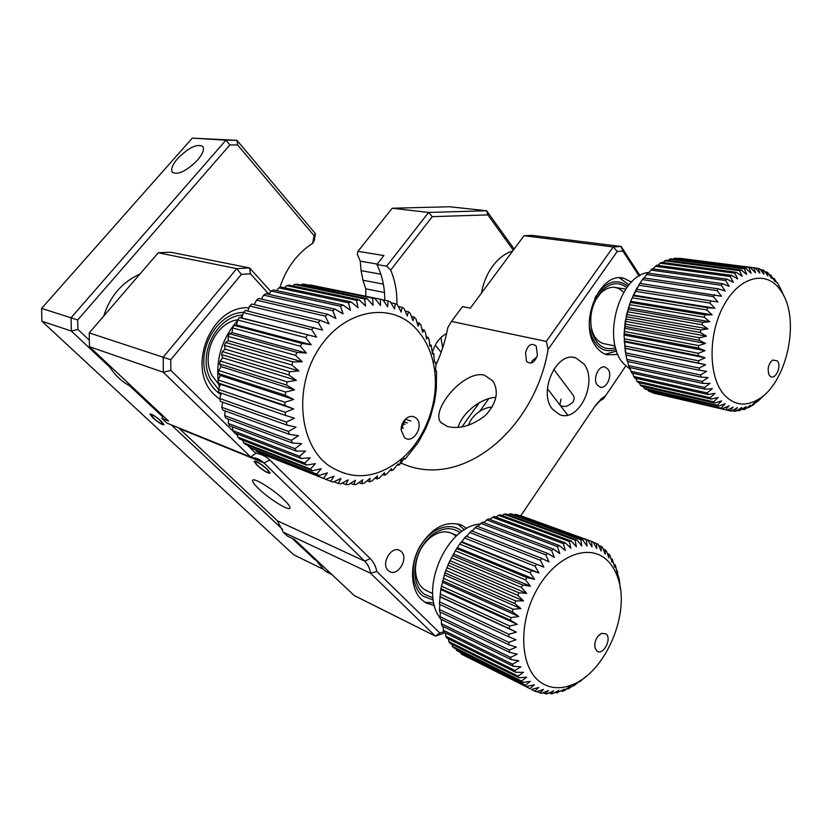 <?xml version="1.0" encoding="UTF-8"?>
<svg xmlns="http://www.w3.org/2000/svg" width="832" height="832" viewBox="0 0 832 832"><rect width="100%" height="100%" fill="white"/><g stroke="black" fill="none" stroke-linecap="round" stroke-linejoin="round"><path stroke-width="1.25" d="M258.794 488.831C269.786 499.533 290.514 512.138 290.004 507.697C289.942 506.262 287.966 503.651 284.076 499.866C273.073 489.029 251.95 476.247 252.585 480.709C252.647 482.217 254.717 484.921 258.794 488.831M435.926 364.988C441.428 353.101 445.39 340.652 447.814 327.642L451.474 321.433L546.302 341.432L613.215 246.958L621.171 246.501L640.037 275.61M401.003 463.05C462.03 491.202 534.945 428.626 548.09 349.419L546.302 341.432M447.335 426.483C459.451 429.447 472.191 425.734 485.566 415.334C496.735 402.948 499.158 391.477 492.835 380.91L484.349 375.128C463.497 369.751 430.009 410.935 440.929 422.479L447.335 426.483M537.41 355.243L536.234 346.112C531.554 342.524 527.998 344.687 525.574 352.591L526.479 361.379C531.014 364.801 534.654 362.752 537.41 355.243M458.006 427.409C462.384 412.641 481.073 397.842 495.934 397.384M256.828 465.046C263.744 471.047 268.185 473.699 270.171 473.013L267.55 469.466C260.603 463.434 256.142 460.762 254.155 461.448L256.828 465.046M639.132 276.141L622.887 251.087L621.171 246.501L531.898 235.362L524.014 235.726L470.309 308.152L462.498 306.623L451.474 321.433M479.222 402.74L461.906 426.92M479.721 411.31L488.779 398.632M294.538 539.448L354.224 595.535L435.375 636.126L370.552 573.248C369.751 568.256 367.806 564.221 364.728 561.142L263.994 462.925L259.293 459.472L250.786 457.08L163.332 372.258L89.44 346.705L168.553 421.044L161.782 418.33L166.806 423.03L250.786 457.08L255.736 453.294C261.206 453.991 265.897 456.238 269.807 460.044L370.261 558.636C373.568 561.933 375.752 566.228 376.813 571.49L370.552 573.248L283.213 532.126L287.425 536.078L294.538 539.448M466.794 528.518L462.259 525.512C446.763 519.906 432.64 526.854 419.9 546.354C409.49 564.72 410.228 588.65 421.304 599.394L425.786 602.846L434.543 605.696M178.558 427.794L277.42 520.832L283.213 532.126M445.234 632.778L435.375 636.126L439.743 632.944L443.862 631.717M631.561 282.152L624.114 278.398C599.997 270.421 577.689 323.752 595.962 346.528C598.978 350.719 602.586 353.454 606.798 354.754L617.999 354.474M163.467 416.26L161.782 418.33M268.934 294.195L250.474 273.822L241.394 274.373L170.768 359.726L170.841 370.406L163.332 372.258L163.228 357.157L236.735 268.653L249.569 267.914L170.529 252.19L158.278 252.762L89.211 332.904L89.44 346.705M248.986 307.788C210.798 305.053 185.401 369.262 214.885 395.19L219.908 399.36M170.768 359.726L89.211 332.904M241.394 274.373L236.735 268.653L158.278 252.762M250.474 273.822L249.569 267.914L270.837 291.46M170.841 370.406L233.376 431.465M234.936 432.983L237.65 435.635M242.029 439.91L243.142 441.002M247.374 445.13L249.642 447.346M250.234 447.918L255.736 453.294M376.813 571.49L439.743 632.944M594.724 406.63L520.78 515.726L595.878 404.893L601.734 398.414L605.457 395.97L603.647 398.642L599.726 401.086L594.724 406.63L595.878 404.893M605.457 395.97L625.81 365.893M622.887 251.087L617.261 251.43L613.215 246.958L524.014 235.726M401.388 551.689L399.901 550.555C391.56 545.22 380.526 563.753 388.138 570.419L389.449 571.428C397.821 576.898 408.897 558.449 401.388 551.689M608.015 369.21L605.28 367.13C598.811 364.551 592.322 378.955 597.272 384.977L599.903 386.984C606.393 389.636 612.903 375.315 608.015 369.21M617.261 251.43L548.09 349.419M552.604 409.313L559.645 414.627C578.864 422.958 598.374 381.732 583.918 363.979L575.91 357.978C556.868 350.282 537.628 392.194 552.604 409.313M561.08 399.11L559.832 404.851C563.389 407.68 567.736 406.775 572.863 402.126C574.371 399.641 574.517 397.384 573.29 395.356L553.696 369.325M492.284 406.994C484.224 407.628 477.246 411.726 471.349 419.297L468.146 425.391M512.751 250.921C503.911 253.739 496.371 260.052 490.142 269.849C485.857 276.817 482.955 284.586 481.447 293.134L481.645 292.011M627.942 286.218C616.252 277.597 605.238 281.497 594.901 297.929M589.482 327.038L591.386 335.431C596.773 348.473 605.02 353.132 616.106 349.43M619.528 277.93L629.023 284.908M615.576 347.641C605.29 350.844 597.657 346.393 592.696 334.287L592.498 333.705C588.39 317.242 591.666 302.765 602.337 290.274C610.958 282.422 619.112 281.57 626.798 287.716M590.751 324.844L592.27 331.427C595.088 338.936 599.529 343.138 605.602 344.042M623.667 292.406C616.73 285.366 609.066 285.584 600.673 293.072L595.296 300.425M616.637 351.031L605.27 354.214M723.913 394.472C708.271 376.709 707.98 333.913 723.882 305.261C739.554 276.328 766.095 269.932 780 289.546L781.914 292.417C800.81 321.11 786.24 384.758 757.349 399.942C744.754 406.827 733.606 405.007 723.913 394.472M776.766 282.651L774.207 278.522L775.05 281.611L770.661 274.934L771.618 278.481L768.061 272.886L766.802 272.043L767.905 275.995L764.015 270.473L762.674 269.859L763.953 274.206L759.72 268.809L758.316 268.434L759.803 273.135L755.238 267.914L678.371 258.534M678.85 258.201L755.238 267.914M753.771 267.79L755.508 272.802L750.599 267.81L675.657 258.19L673.15 259.106M674.159 258.305L750.599 267.81M749.102 267.946L751.098 273.218L745.867 268.507L670.914 258.814L667.961 260.437M669.396 259.168L744.349 268.892L745.867 268.507M744.349 268.892L746.626 274.383L741.083 270.005L666.13 260.198L662.844 262.538M664.612 260.801L739.565 270.65L741.083 270.005M739.565 270.65L742.144 276.297L736.31 272.293L661.378 262.34L657.842 265.366M659.88 263.172L734.802 273.187L736.31 272.293M734.802 273.187L737.714 278.949L731.598 275.361L656.687 265.21L652.995 268.902M655.231 266.271L730.122 276.494L731.598 275.361M730.122 276.494L733.377 282.308L727.012 279.178L652.142 268.788L648.367 273.125M650.728 270.067L725.587 280.54L727.012 279.178M725.587 280.54L729.186 286.333L722.602 283.691L647.774 273.042L644.01 277.961M646.443 274.518L721.24 285.272L722.602 283.691M721.24 285.272L725.192 291.002L718.411 288.87L643.656 277.909L642.398 279.583L717.142 290.649L718.411 288.87M717.142 290.649L721.448 296.244L639.818 283.358L630.594 301.288L626.569 314.475L624.031 335.026L625.882 354.942L699.587 370.302L699.244 368.066L625.508 352.82M638.674 285.199L713.336 296.608L714.511 294.653M713.336 296.608L717.995 302.006L636.324 289.318M635.294 291.304L709.883 303.077L710.934 300.966M709.883 303.077L714.875 308.225L707.741 307.746L633.214 295.703M632.31 297.825L706.805 309.982L707.741 307.746M706.805 309.982L712.14 314.829L704.954 314.902L630.521 302.463M629.762 304.678L704.163 317.242L704.954 314.902M704.163 317.242L709.81 321.734L702.624 322.358L628.285 309.504M627.682 311.792L701.979 324.771L702.624 322.358M701.979 324.771L707.907 328.858L700.773 330.013L626.538 316.753M626.08 319.072L700.284 332.467L700.773 330.013M700.284 332.467L706.482 336.118L699.421 337.782L625.279 324.095M624.998 326.446L699.098 340.257L699.421 337.782M699.098 340.257L705.526 343.418L698.589 345.561L624.551 331.469M624.426 333.798L698.433 348.026L698.589 345.561M698.433 348.026L705.058 350.688L698.277 353.267L624.343 338.77M624.395 341.058L698.287 355.68L698.277 353.267M698.287 355.68L705.089 357.812L698.495 360.797L624.666 345.914M624.884 348.14L698.672 363.137L698.495 360.797M698.672 363.137L705.609 364.728L699.244 368.066M699.587 370.302L706.607 371.342L700.492 374.982L626.86 359.393L627.39 361.41L701.002 377.094L700.492 374.982M701.002 377.094L708.084 377.582L702.239 381.472L628.701 365.581L629.377 367.453L702.894 383.438L702.239 381.472M702.894 383.438L709.998 383.375L704.454 387.462L630.999 371.29L631.821 372.996L705.255 389.251L704.454 387.462M705.255 389.251L712.327 388.658L707.117 392.891L633.734 376.48L634.681 377.998L708.042 394.482L707.117 392.891M708.042 394.482L715.052 393.38L710.164 397.686L636.854 381.066L637.926 382.398L711.214 399.079L710.164 397.686M711.214 399.079L718.141 397.488L713.586 401.814L640.349 385.029L641.524 386.152L714.74 402.979L713.586 401.814M769.61 375.596C774.28 382.013 782.34 366.631 777.358 360.859L772.647 360.048C768.331 364.052 767.156 368.971 769.101 374.826L769.61 375.596M630.448 369.408L624.364 364.416C600.818 341.931 618.748 274.976 648.908 272.418M652.111 392.174L653.879 393.12M647.514 389.709L649.553 391.581L722.675 408.585L648.211 390.905M644.145 388.326L645.414 389.22L718.578 406.151L717.33 405.226L644.145 388.326L643.24 386.547M639.309 382.71L640.349 385.029M635.752 378.238L636.854 381.066M629.918 367.567L630.999 371.29M625.352 351.842L624.031 335.026L625.238 321.308L630.594 301.288L636.282 289.245L717.995 302.006M633.246 295.079L714.875 308.225M630.594 301.288L712.14 314.829M628.368 307.778L709.81 321.734M626.569 314.475L707.907 328.858M625.238 321.308L706.482 336.118M624.395 328.182L705.526 343.418M624.031 335.026L705.058 350.688M624.166 341.754L705.089 357.812M624.79 348.286L705.609 364.728M625.976 354.962L626.86 359.393M627.692 361.473L628.701 365.581M632.611 373.173L633.734 376.48M714.74 402.979L721.531 400.93L717.33 405.226M718.578 406.151L725.202 403.697L721.344 407.898M722.675 408.585L729.102 405.735L725.587 409.791L652.496 392.777M653.9 393.214L725.587 409.791M726.981 410.238L733.19 407.056L730.007 410.914L727.012 410.218M757.349 399.942L752.357 404.851L754.759 402.782L753.033 405.038L748.478 407.69L750.454 405.049L745.316 409.094L743.839 409.625L746.096 406.619L739.19 410.821L741.738 407.493L736.029 411.206L734.562 411.258L737.422 407.638L731.442 411.112L730.007 410.914M734.562 411.258L732.16 410.696M739.19 410.821L737.298 410.384M743.839 409.625L742.394 409.292M748.478 407.69L747.417 407.451M757.879 399.63L758.971 399.87L753.033 405.038M758.971 399.87L757.099 401.617M763.09 396.344L757.484 401.7M763.058 396.344L761.686 397.717M784.025 296.275L783.193 294.653M782.673 292.874L777.421 282.734M773.198 278.387L774.207 278.522M769.257 274.747L770.661 274.934M764.951 271.794L766.802 272.043M760.313 269.558L762.674 269.859M755.362 268.06L758.316 268.434M642.398 279.583L639.954 283.379M636.282 289.245L637.26 287.57M139.89 274.092C122.169 282.09 110.115 296.078 103.73 316.056M108.295 364.416L108.711 365.175C114.067 374.473 121.243 381.43 130.239 386.048L132.402 387.078M243.61 312.364C215.27 312.676 193.554 354.9 208.801 381.108C211.806 386.766 215.8 391.227 220.782 394.503M218.546 389.532L210.829 379.621C196.758 355.306 216.33 316.15 242.674 315.026M237.775 319.779C215.634 322.618 200.502 355.378 212.191 375.752L218.681 384.207M313.789 557.534L324.626 570.596L331.448 574.33M462.041 531.482L461.542 531.045C450.393 521.435 431.028 528.05 420.493 545.823C409.791 563.451 411.143 587.371 423.093 596.17L433.347 600.08M457.548 523.827L464.454 529.88M433.046 597.834L424.237 594.225C417.945 589.15 414.794 581.339 414.794 570.794C415.605 556.275 421.231 544.44 431.683 535.288C442.26 527.405 451.776 526.573 460.252 532.792M455.322 535.558C447.866 530.015 439.494 530.712 430.186 537.649C421.075 545.636 416.177 555.942 415.47 568.578C415.47 577.772 418.215 584.584 423.696 589.035L428.012 591.396M433.888 603.002L424.705 602.17M540.301 682.063C519.927 667.763 517.826 623.532 536.744 589.888C555.36 556.015 588.432 542.901 606.528 559.697C611.822 564.491 615.732 570.96 618.249 579.093C630.344 614.609 604.802 673.4 571.272 685.11C559.707 689.416 549.38 688.407 540.301 682.063M603.19 549.12L605.259 549.879L605.207 554.122L602.472 547.362L601.099 546.312L601.162 551.013L598.031 544.294L596.534 543.473L596.752 548.61L593.206 541.986L591.604 541.414L592.02 546.957L588.058 540.478L516.797 514.623L514.051 514.842M515.112 514.301L588.058 540.478M586.362 540.166L587.007 546.073L582.639 539.802L511.399 513.874L508.03 514.748M509.642 513.802L580.861 539.76L582.639 539.802M580.861 539.76L581.776 545.979L576.992 539.958L505.794 513.926L501.925 515.476M503.984 514.114L575.162 540.197L576.992 539.958M575.162 540.197L576.378 546.697L571.178 540.977L500.042 514.79L495.778 517.036M498.202 515.226L569.317 541.486L571.178 540.977M569.317 541.486L570.866 548.205L565.282 542.849L494.208 516.454L489.653 519.397M492.346 517.15L563.389 543.629L565.282 542.849M563.389 543.629L565.302 550.503L559.343 545.563L488.363 518.908L483.6 522.538M486.502 519.854L557.461 546.603L559.343 545.563M557.461 546.603L559.77 553.582L553.446 549.099L482.55 522.142L477.703 526.448M480.73 523.328L551.595 550.389L553.446 549.099M551.595 550.389L554.299 557.419L547.654 553.426L476.871 526.126L472.004 531.066M475.093 527.54L545.854 554.954L547.654 553.426M545.854 554.954L548.985 561.954L542.038 558.49L471.37 530.816L466.586 536.349M469.674 532.438L540.311 560.248L542.038 558.49M540.311 560.248L543.868 567.164L466.118 536.162L464.516 537.982L461.854 541.746L539.032 572.978L531.617 570.638L461.188 542.1L459.701 544.107L530.088 572.79L531.617 570.638M464.516 537.982L535.028 566.218L536.671 564.252M535.028 566.218L539.032 572.978M530.088 572.79L534.529 579.332L526.937 577.585L456.643 548.579L448.895 562.827L444.943 572.884L440.898 588.619L439.379 604.25L508.789 636.834L508.882 634.254L439.452 601.806M455.281 550.742L525.533 579.894L526.937 577.585M525.533 579.894L530.41 586.154L522.683 585.01L452.525 555.516M451.318 557.804L521.435 587.454L522.683 585.01M521.435 587.454L526.729 593.372L518.929 592.821L448.895 562.827M447.855 565.209L517.837 595.369L518.929 592.821M517.837 595.369L523.536 600.891L515.705 600.922L445.806 570.419M444.943 572.884L514.8 603.543L515.705 600.922M514.8 603.543L520.874 608.629L513.053 609.222L443.29 578.219M442.614 580.715L512.346 611.884L513.053 609.222M512.346 611.884L518.762 616.47L511.025 617.604L441.376 586.102M440.898 588.619L510.515 620.277L511.025 617.604M510.515 620.277L517.254 624.343L509.631 625.986L440.086 593.996M439.816 596.492L509.319 628.628L509.631 625.986M509.319 628.628L516.339 632.143L508.882 634.254M508.789 636.834L516.038 639.766L508.799 642.304L439.462 609.471L439.598 611.78L508.914 644.8L508.799 642.304M508.914 644.8L516.36 647.14L509.382 650.031L440.118 616.751L440.461 619.008L509.704 652.413L509.382 650.031M509.704 652.413L517.286 654.15L510.609 657.363L441.407 623.719L441.948 625.841L511.129 659.599L510.609 657.363M511.129 659.599L518.814 660.743L512.46 664.206L443.321 630.23L444.049 632.195L513.178 666.266L512.46 664.206M513.178 666.266L520.915 666.817L514.914 670.478L445.817 636.23L446.732 638.009L515.819 672.329L514.914 670.478M515.819 672.329L523.546 672.318L517.941 676.104L448.874 641.628L449.956 643.219L519.012 677.747L517.941 676.104M519.012 677.747L526.698 677.175L521.487 681.034L452.442 646.381L453.679 647.754L522.714 682.438L521.487 681.034M522.714 682.438L530.317 681.356L525.522 685.204L456.487 650.447L525.522 685.204M526.895 686.369L534.342 684.809L529.974 688.594L462.446 654.545M596.835 650.957C602.919 656.365 612.383 638.518 605.956 633.828L601.484 633.37C596.409 636.563 594.256 641.399 595.005 647.878L596.835 650.957M441.386 619.809L440.97 619.258M440.367 618.415C418.465 590.959 446.17 526.126 480.064 524.014M592.093 541.58L519.927 515.757M460.678 652.995L460.938 653.765M456.071 648.95L456.487 650.447M451.974 644.218L452.442 646.381M448.427 638.851L448.874 641.628M445.463 632.892L445.817 636.23M443.102 626.402L443.321 630.23M441.386 619.455L441.407 623.719M440.326 612.134L440.118 616.751M439.93 604.51L439.462 609.419M453.492 553.956L530.41 586.154M449.956 560.664L526.729 593.372M446.888 567.674L523.536 600.891M444.361 574.891L520.874 608.629M442.374 582.223L518.762 616.47M440.981 589.597L517.254 624.343M440.18 596.918L516.339 632.143M462.426 654.659L529.974 688.594M531.471 689.499L538.751 687.492L534.81 691.163L531.502 689.499M564.127 690.643L562.401 691.382L564.335 689.094L556.629 693.004L558.938 690.352L552.729 693.638L550.93 693.805L553.613 690.83L547.102 693.878L545.345 693.774L548.444 690.508L541.642 693.264L539.947 692.89L543.462 689.395L536.411 691.808L534.81 691.163M539.947 692.89L537.233 691.527M545.345 693.774L543.13 692.661M550.93 693.805L549.151 692.921M556.629 693.004L555.246 692.318M562.401 691.382L561.361 690.862M564.242 690.695L569.754 687.086L568.173 688.969L567.445 688.605M569.119 686.774L569.754 687.086M574.184 683.883L575.141 684.351L568.173 688.969M575.141 684.351L573.446 685.578M580.018 680.732L573.893 685.797M580.445 680.93L579.301 681.824M580.705 680.295L581.225 680.534L579.478 681.918M581.225 680.534L585.562 676.842M620.412 588.942L619.954 586.092M619.84 583.887L619.226 579.186L618.207 578.802M618.478 576.919L619.226 579.186M618.81 577.044L618.769 578.718L617.417 572.458M618.176 578.49L618.769 578.718M616.533 570.336L617.739 572.582M617.157 570.565L617.032 572.77L615.711 566.405L614.952 564.543L614.786 567.278L612.217 559.052L612.05 562.307L610.064 555.641L608.982 554.143L608.847 557.898L606.497 551.158L605.259 549.879M614.016 564.2L614.952 564.543M610.948 558.584L612.217 559.052M607.329 553.54L608.982 554.143M598.541 545.376L601.099 546.312M593.403 542.339L596.534 543.473M520.333 515.58L591.604 541.414M461.854 541.746L461.188 542.1M459.701 544.107L456.643 548.579M457.475 547.622L534.529 579.332M327.829 464.942C298.854 443.227 293.779 387.296 318.635 349.097C343.086 310.565 388.253 301.517 413.67 326.279C425.589 337.906 432.64 353.226 434.824 372.237C438.36 403.291 425.152 438.485 402.168 458.401C376.969 479.024 352.196 481.208 327.829 464.942M411.445 316.482L414.211 317.075L412.974 320.705L410.29 313.362L408.387 311.75L407.316 315.973L404.102 308.599L402.022 307.258L401.18 312.052L397.415 304.699L395.19 303.649L394.618 308.974L390.302 301.725L387.962 300.976L387.712 306.8L382.824 299.707L309.306 285.241M309.837 284.877L382.824 299.707M380.39 299.281L380.515 305.552L375.076 298.698L304.658 284.294L302.224 284.17L301.07 285.095M302.224 284.17L375.076 298.698M372.57 298.594L373.11 305.271L367.13 298.719L296.93 284.242L294.455 284.43L292.822 285.938M294.455 284.43L364.582 298.938L367.13 298.719M364.582 298.938L365.581 305.968L359.081 299.78L289.11 285.168L286.614 285.667L284.638 287.778M286.614 285.667L356.512 300.331L359.081 299.78M356.512 300.331L358.01 307.642L351 301.881L281.278 287.071L278.814 287.872L276.609 290.597M278.814 287.872L348.452 302.775L351 301.881M348.452 302.775L350.48 310.294L343.002 305.032L273.551 289.931L271.118 291.044L268.809 294.372M271.118 291.044L340.496 306.249L343.002 305.032M340.496 306.249L343.086 313.903L335.182 309.192L265.99 293.748L263.64 295.152L261.342 299.073M263.64 295.152L332.748 310.721L335.182 309.192M332.748 310.721L335.91 318.438L327.621 314.33L258.71 298.47L256.464 300.154L254.28 304.647M256.464 300.154L325.291 316.15L327.621 314.33M325.291 316.15L329.046 323.856L320.424 320.382L251.794 304.054L249.683 305.999L247.728 311.043M249.683 305.999L318.23 322.494L320.424 320.382M318.23 322.494L322.587 330.106L245.326 310.45L243.381 312.634L311.646 329.68L313.685 327.309M311.646 329.68L316.607 337.106L239.387 317.574L237.63 319.977L236.662 325.021L234.062 325.354L232.513 327.943L232.118 332.623L229.424 333.684L228.103 336.43L228.238 340.683L225.524 342.472L224.453 345.353L225.087 349.107L222.414 351.614L221.603 354.578L222.706 357.781L220.137 360.994L219.596 364L221.104 366.6L218.722 370.49L218.462 373.516L220.324 375.461L218.192 379.985L218.202 382.98L220.366 384.249L218.535 389.366L218.826 392.298L285.47 415.407L285.199 412.266L218.535 389.366M237.63 319.977L305.635 337.615L307.486 335.015M305.635 337.615L311.178 344.791L301.902 343.418L234.062 325.354M232.513 327.943L300.269 346.216L301.902 343.418M300.269 346.216L306.384 353.049L297.024 352.414L229.424 333.684M228.103 336.43L295.63 355.378L297.024 352.414M295.63 355.378L302.276 361.806L292.895 361.889L225.524 342.472M224.453 345.353L291.762 364.988L292.895 361.889M291.762 364.988L298.917 370.937L289.598 371.738L222.414 351.614M221.603 354.578L288.725 374.92L289.598 371.738M288.725 374.92L296.348 380.338L287.144 381.826L220.137 360.994M219.596 364L286.551 385.06L287.144 381.826M286.551 385.06L294.59 389.886L285.584 392.028L218.722 370.49M218.462 373.516L285.282 395.273L285.584 392.028M285.282 395.273L293.686 399.454L284.939 402.22L218.192 379.985M218.202 382.98L284.918 405.434L284.939 402.22M284.918 405.434L293.623 408.938L285.199 412.266M285.47 415.407L294.414 418.215L286.364 422.053L219.752 398.507L220.314 401.346L286.926 425.079L286.364 422.053M286.926 425.079L296.036 427.17L288.423 431.444L221.822 407.306L222.654 410.01L289.255 434.335L288.423 431.444M289.255 434.335L298.48 435.698L291.325 440.346L224.713 415.646L225.794 418.194L292.417 443.05L291.325 440.346M292.417 443.05L301.683 443.695L295.038 448.646L228.384 423.457L229.705 425.797L296.379 451.142L295.038 448.646M296.379 451.142L305.614 451.079L299.51 456.248L232.783 430.612L234.322 432.744L301.08 458.505L299.51 456.248M301.08 458.505L310.222 457.746L304.668 463.07L237.848 437.07L239.585 438.953L306.446 465.057L304.668 463.07M306.446 465.057L315.432 463.653L310.461 469.04L243.516 442.738L245.43 444.361L312.416 470.746L310.461 469.04M312.416 470.746L321.194 468.718L316.794 474.105L249.704 447.564L318.906 475.509L316.794 474.105M404.31 437.403C412.859 445.286 424.986 425.11 416.031 418.038C412.672 415.511 409.126 415.896 405.371 419.193C402.553 422.115 401.149 425.693 401.138 429.915L404.31 437.403M221.031 393.567L220.844 392.995M219.284 387.244L218.504 383.157M218.182 380.931C215.987 358.01 222.425 337.906 237.505 320.611M240.334 317.73L242.455 315.765M263.328 454.48L330.782 481.322L334.027 476.174L325.842 479.305L256.35 451.506L325.842 479.305M256.006 450.59L256.35 451.506M249.215 445.858L249.704 447.564M242.996 440.284L243.516 442.738M237.422 433.94L237.848 437.07M232.554 426.878L232.783 430.612M228.436 419.182L228.384 423.457M225.139 410.914L224.713 415.646M222.695 402.189L221.822 407.306M221.156 393.099L219.752 398.507M236.662 325.021L311.178 344.791M232.118 332.623L306.384 353.049M228.238 340.683L302.276 361.806M225.087 349.107L298.917 370.937M222.706 357.781L296.348 380.338M221.104 366.6L294.59 389.886M220.324 375.461L293.686 399.454M220.366 384.249L293.623 408.938M318.906 475.509L327.413 472.909L323.596 478.202M400.026 463.112L400.774 463.382L398.684 465.244L397.977 463.892L394.046 468.998L391.82 470.631L391.404 468.697L386.942 473.845L384.613 475.218L384.53 472.742L379.538 477.859L377.135 478.951L377.416 475.966L371.914 480.99L369.45 481.79L370.146 478.317L364.135 483.194L361.639 483.683L362.783 479.773L356.283 484.422L353.787 484.609L355.42 480.303L348.442 484.661L345.966 484.526L348.109 479.877L340.694 483.891L338.27 483.434L340.954 478.504L333.133 482.102L330.782 481.322M338.27 483.434L333.965 481.728M345.966 484.526L342.243 483.059M353.787 484.609L350.563 483.34M361.639 483.683L358.842 482.602M369.45 481.79L367.016 480.865M377.135 478.951L375.024 478.161M384.613 475.218L382.793 474.542M391.82 470.631L390.239 470.059M398.684 465.244L397.322 464.766M400.774 463.382L404.196 458.359L405.132 459.129L403.957 458.723M435.209 370.874L436.55 371.228L436.301 389.667L434.502 401.898L430.352 417.206L425.724 428.73L418.184 442.51L405.132 459.129M401.274 427.544L403.322 428.199M402.438 423.478L405.007 424.289M407.358 422.958L403.374 421.71M405.298 419.266L410.831 420.982M436.55 371.228L435.594 370.521L435.937 365.071L435.531 362.242L434.398 362.138L433.763 353.527L432.484 354.037L431.246 345.176L429.874 346.31L429.114 339.737L428.002 337.282L426.587 339.04L425.391 332.186L424.06 329.909L422.656 332.301L420.982 325.218L419.453 323.149L418.101 326.165L415.938 318.926L414.211 317.075M434.398 361.951L435.531 362.242M432.442 353.205L433.763 353.527M429.707 344.812L431.246 345.176M426.213 336.866L428.002 337.282M421.99 329.441L424.06 329.909M417.05 322.618L419.453 323.149M405.194 311.085L408.387 311.75M398.341 306.498L402.022 307.258M390.926 302.775L395.19 303.649M383.001 299.967L387.962 300.976M243.381 312.634L241.821 317.97L239.387 317.574M241.821 317.97L316.607 337.106M152.807 417.716C158.704 422.781 162.438 425.11 164.018 424.694L161.19 421.127C155.272 416.031 151.518 413.691 149.947 414.097L152.807 417.716M177.757 158.423C172.38 164.767 170.602 169.406 172.422 172.328C178.142 175.157 186.503 171.09 197.527 160.118C202.779 153.858 204.537 149.292 202.8 146.432C197.111 143.51 188.76 147.503 177.757 158.423M442.666 347.849L440.929 337.563M110.001 367.349L71.354 331.053L71.094 317.699L225.94 140.171L236.954 140.327L315.474 233.771L314.205 240.718L312.655 243.36L314.059 235.674L237.682 144.997L229.892 144.893L77.709 319.956L77.886 329.399L89.336 340.215M279.812 287.539C286.374 267.904 297.326 253.178 312.655 243.36M392.194 208.229L428.605 212.441L432.266 216.653L390.697 270.078L386.641 266.198L428.605 212.441L486.626 210.756L449.654 206.752L392.194 208.229L357.947 251.347L357.302 254.207L360.277 261.165L377.26 264.066M513.282 250.193L487.864 214.895L486.626 210.756L514.145 249.038M487.864 214.895L432.266 216.653M237.682 144.997L236.954 140.327L192.275 138.122L41.6 308.412L41.902 321.246L71.354 331.053L77.886 329.399M315.037 559.842L292.063 538.273M282.547 529.339L171.215 424.819M162.874 416.988L129.532 385.674M41.6 308.412L77.709 319.956M192.275 138.122L225.94 140.171L229.892 144.893M315.474 233.771L314.059 235.674M384.758 300.321C384.821 287.342 382.2 275.413 376.896 264.524L383.947 255.549L357.947 251.347M386.641 266.198L376.896 264.524M390.697 270.078C395.148 280.706 397.218 292.167 396.895 304.45M446.607 333.507C439.774 337.158 435.032 343.481 432.401 352.477M322.431 568.849L293.696 554.788L41.902 321.246M380.838 274.206L361.057 270.65L360.277 261.165M384.467 292.51L365.778 288.829L365.82 296.234M365.778 288.829L362.97 280.249L383.354 284.107M361.057 270.65L362.97 280.249M154.773 419.266L150.602 414.658C151.382 413.982 154.253 415.615 159.214 419.557L163.342 424.258C162.323 424.674 159.463 423.01 154.773 419.266M531.034 363.168L532.241 360.724L536.921 356.876M267.041 469.248C260.572 463.663 256.526 461.271 254.914 462.072L257.327 465.254C263.422 470.558 267.446 472.992 269.412 472.545L267.041 469.248M370.261 558.636L364.728 561.142L277.42 520.832M269.807 460.044L263.994 462.925L179.473 428.605M440.929 422.479L441.397 423.02M462.259 525.512L458.713 524.129M624.114 278.398L621.171 277.961M599.726 401.086L601.734 398.414M604.521 366.964L605.28 367.13M398.861 550.098L399.901 550.555M575.91 357.978L573.56 357.469M252.585 480.709L253.146 479.981M259.293 459.472L255.278 457.85M613.985 287.269L625.789 289.13M603.45 343.606L615.139 345.977M592.093 330.918L592.498 333.705M600.673 293.072L602.337 290.274M652.798 392.87L725.889 409.895M768.362 372.871L769.101 374.826M770.266 362.482L772.647 360.048M781.914 292.417L778.887 285.293M132.018 386.714L130.239 386.048M331.895 574.548L326.955 572.125M415.47 568.578L414.794 570.794M430.186 537.649L431.683 535.288M461.167 653.9L530.202 688.74M594.724 644.478L595.005 647.878M597.802 636.376L601.484 633.37M618.249 579.093L617.198 570.7M571.272 685.11L563.878 690.841M449.696 532.522L457.028 535.465M425.506 590.231L432.702 593.57M405.371 419.193L401.138 429.915M434.824 372.237L435.687 369.158M402.168 458.401L399.298 464.703M435.271 345.155L441.137 352.3M547.414 388.658L567.694 415.095M255.07 461.708L255.299 461.146"/></g></svg>
